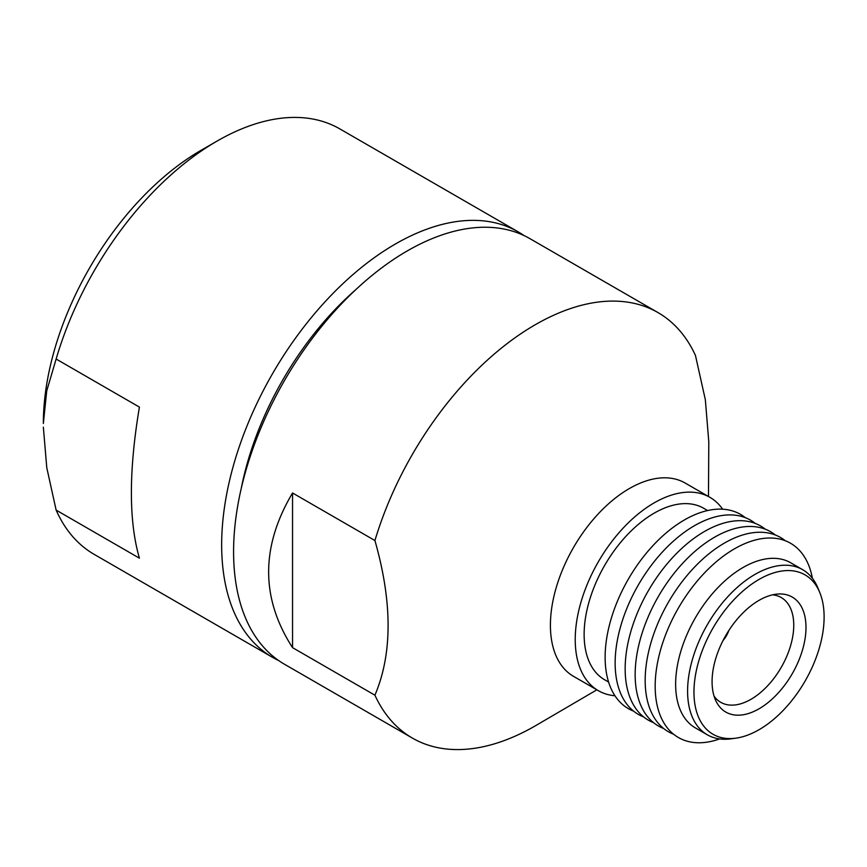 <?xml version="1.0" encoding="UTF-8"?>
<svg xmlns="http://www.w3.org/2000/svg" width="867" height="867" viewBox="0 0 867 867"><rect width="100%" height="100%" fill="white"/><g stroke="black" fill="none" stroke-linecap="round" stroke-linejoin="round"><path stroke-width="1.3" d="M278.643 660.535A245.654 141.83 -60 0 1 272.531 657.349A245.654 141.83 -60 0 1 234.881 460.507A245.654 141.83 -60 0 1 395.363 244.028A245.654 141.83 -60 0 1 518.184 231.868L339.875 128.923A245.654 141.83 120 0 0 217.053 141.083A245.654 141.83 120 0 0 217.053 141.093A245.654 141.83 120 0 0 56.138 359.025L46.742 390.811L43.35 423.486A223.036 128.771 -60 0 1 201.057 150.316A223.036 128.771 -60 0 1 201.068 150.316L217.043 141.093M43.35 427.182L46.785 467.768L56.138 510.11A245.654 141.83 120 0 0 94.232 554.403L272.531 657.349M356.099 289.372A224.846 129.822 120 0 0 241.286 488.229M56.138 359.025L139.414 407.1C128.717 470.868 128.717 521.23 139.414 558.185L56.138 510.11M518.184 231.868A245.654 141.83 -60 0 1 524.004 235.553M772.627 594.827A60.495 34.929 -60 0 1 780.733 597.265A60.495 34.929 -60 0 1 790.628 645.568A60.495 34.929 -60 0 1 750.974 699.311A60.495 34.929 -60 0 1 720.249 702.021A60.495 34.929 -60 0 1 714.094 696.223M759.037 600.354A66.401 38.343 -60 0 1 777.732 594.036A66.401 38.343 -60 0 1 805.009 639.055A66.401 38.343 -60 0 1 759.037 708.794A66.401 38.343 -60 0 1 715.958 701.024A66.401 38.343 -60 0 1 759.037 600.354M759.037 729.721A92.032 53.136 -60 0 1 735.812 738.175A92.032 53.136 -60 0 1 695.041 677.886A92.032 53.136 -60 0 1 759.037 579.427A92.032 53.136 -60 0 1 819.824 592.66A92.032 53.136 -60 0 1 759.037 729.721M735.812 738.175L730.946 738.836A95.327 55.044 -60 0 1 707.331 734.804A95.327 55.044 -60 0 1 692.722 658.411A95.327 55.044 -60 0 1 754.994 574.398A95.327 55.044 -60 0 1 802.658 569.684A95.327 55.044 -60 0 1 817.971 588.108L819.824 592.66M707.331 734.804L695.377 727.901A95.327 55.044 -60 0 1 680.768 651.507A95.327 55.044 -60 0 1 743.041 567.506A95.327 55.044 -60 0 1 790.715 562.781L802.658 569.684M719.632 738.922A112.157 64.754 -60 0 1 655.528 677.376A112.157 64.754 -60 0 1 734.479 548.822A112.157 64.754 -60 0 1 812.39 578.278M673.626 734.251A112.157 64.754 -60 0 1 649.925 646.435A112.157 64.754 -60 0 1 724.476 543.045A112.157 64.754 -60 0 1 785.329 540.77M663.613 728.475A112.157 64.754 -60 0 1 639.911 640.648A112.157 64.754 -60 0 1 714.462 537.269A112.157 64.754 -60 0 1 775.326 534.993M653.61 722.688A112.157 64.754 -60 0 1 629.908 634.872A112.157 64.754 -60 0 1 704.459 531.493A112.157 64.754 -60 0 1 765.312 529.206M643.596 716.911A112.157 64.754 -60 0 1 619.894 629.095A112.157 64.754 -60 0 1 694.445 525.705A112.157 64.754 -60 0 1 755.298 523.43M633.593 711.135A112.157 64.754 -60 0 1 609.88 623.319A112.157 64.754 -60 0 1 684.431 519.929A112.157 64.754 -60 0 1 745.295 517.653M608.591 682.058L604.635 679.771A99.022 57.168 -60 0 1 589.462 600.419A99.022 57.168 -60 0 1 654.152 513.166A99.022 57.168 -60 0 1 703.657 508.257L707.613 510.544M614.941 695.746A111.615 64.44 -60 0 1 598.338 690.674A111.615 64.44 -60 0 1 581.237 601.243A111.615 64.44 -60 0 1 654.152 502.882A111.615 64.44 -60 0 1 709.954 497.355A111.615 64.44 -60 0 1 722.644 509.2M709.954 497.355L685.136 483.027A111.615 64.44 120 0 0 629.334 488.565A111.615 64.44 120 0 0 556.419 586.916A111.615 64.44 120 0 0 573.531 676.347L598.338 690.674M708.48 496.509L708.794 441.769L705.348 399.774L695.464 355.47A245.654 141.83 120 0 0 658.02 312.597A245.654 141.83 120 0 0 535.188 324.767A245.654 141.83 120 0 0 374.923 540.531C392.48 602.272 392.48 653.826 374.923 695.204A245.654 141.83 120 0 0 412.367 738.077A245.654 141.83 120 0 0 535.188 725.917A245.654 141.83 120 0 0 536.38 725.224L596.864 689.818M658.02 312.597L530.105 238.75A245.654 141.83 120 0 0 407.284 250.91A245.654 141.83 120 0 0 246.802 467.389A245.654 141.83 120 0 0 284.452 664.23L412.367 738.077M374.923 695.204L292.547 647.649C260.674 598.252 260.674 546.698 292.547 492.976L374.923 540.531M728.887 630.407A18.521 10.686 -60 0 1 723.035 640.55M292.547 647.649L292.547 492.976M201.057 150.316L217.053 141.093"/></g></svg>
